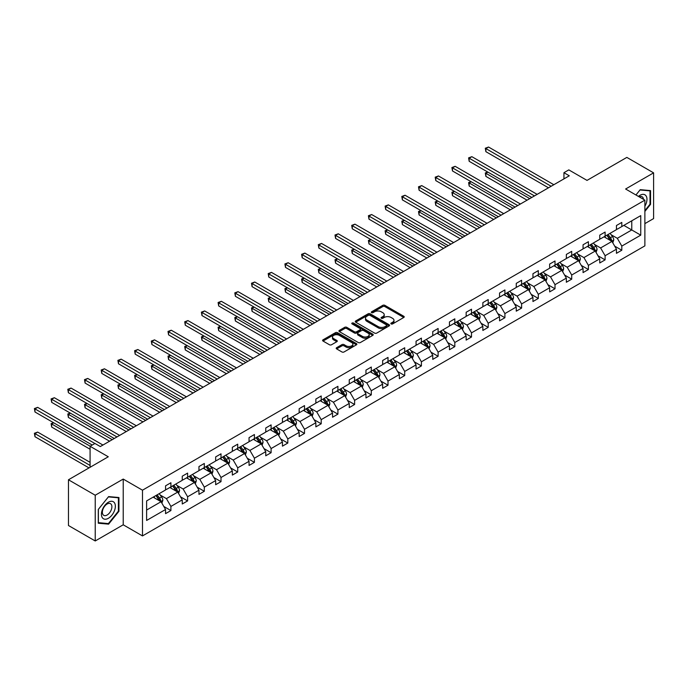<?xml version="1.0" encoding="UTF-8"?>
<svg xmlns="http://www.w3.org/2000/svg" width="688" height="688" viewBox="0 0 688 688"><rect width="100%" height="100%" fill="white"/><g stroke="black" fill="none" stroke-linecap="round" stroke-linejoin="round"><path stroke-width="1.03" d="M391.145 323.919A1.041 0.602 0 0 0 392.616 323.919L403.779 317.478A1.488 0.86 0 0 0 404.217 316.867A1.488 0.86 0 0 0 403.779 316.265L384.867 305.343A1.488 0.86 0 0 0 382.76 305.343L371.597 311.784A1.041 0.602 0 0 0 371.296 312.214A1.041 0.602 0 0 0 371.597 312.636A1.041 0.602 0 0 0 373.068 312.636L374.513 311.802A4.756 2.743 0 0 1 381.238 311.802L382.812 312.713A4.756 2.743 0 0 1 384.205 314.657A4.756 2.743 0 0 1 382.812 316.6L381.367 317.435A1.041 0.602 0 0 0 381.066 317.856A1.041 0.602 0 0 0 381.367 318.277A1.041 0.602 0 0 0 382.838 318.277L384.282 317.443A4.756 2.743 0 0 1 391.008 317.443L392.59 318.355A4.756 2.743 0 0 1 393.983 320.298A4.756 2.743 0 0 1 392.59 322.242L391.145 323.076A1.041 0.602 0 0 0 390.836 323.498A1.041 0.602 0 0 0 391.145 323.919L391.145 323.076M644.88 223.626L653.6 218.586L653.6 172.851L626.837 157.397L587.019 180.394L568.813 169.884L563.945 172.697L563.945 178.88M95.228 540.966L123.221 524.798L123.221 479.063L95.228 495.231L95.228 540.966L68.465 525.512L68.465 479.777L108.283 456.78L90.085 446.28L90.085 467.29M95.228 495.231L68.465 479.777M336.638 347.689A1.488 0.86 0 0 0 336.2 348.291A1.488 0.86 0 0 0 336.638 348.902L341.945 351.964A1.488 0.86 0 0 0 344.043 351.964L356.444 344.808A1.488 0.86 0 0 0 356.874 344.198A1.488 0.86 0 0 0 356.444 343.596L337.524 332.674A1.488 0.86 0 0 0 335.426 332.674L323.025 339.829A1.488 0.86 0 0 0 322.595 340.44A1.488 0.86 0 0 0 323.025 341.042L329.44 344.748A1.488 0.86 0 0 0 331.539 344.748L336.845 341.678A1.488 0.86 0 0 0 337.283 341.076A1.488 0.86 0 0 0 336.845 340.465L333.663 338.634A3.973 2.296 0 0 1 332.502 337.008A3.973 2.296 0 0 1 334.953 334.893A3.973 2.296 0 0 1 339.287 335.391L351.74 342.572A3.973 2.296 0 0 1 352.901 344.198A3.973 2.296 0 0 1 350.45 346.322A3.973 2.296 0 0 1 346.116 345.823L344.043 344.628A1.488 0.86 0 0 0 341.945 344.628L336.638 347.689L336.638 348.902L341.945 345.858L341.945 344.628M90.085 446.28L94.961 443.468L100.31 446.555L569.294 175.793L563.945 172.697M123.221 479.063L142.485 490.191L644.88 200.139L644.88 245.874L142.485 535.926L142.485 490.191M653.6 172.851L625.607 189.011L644.88 200.139M374.616 333.095A1.488 0.86 0 0 0 376.723 333.095L389.124 325.94A1.488 0.86 0 0 0 389.554 325.329A1.488 0.86 0 0 0 389.124 324.727L370.204 313.805A1.488 0.86 0 0 0 368.106 313.805L355.705 320.961A1.488 0.86 0 0 0 355.275 321.571A1.488 0.86 0 0 0 355.705 322.182L374.616 333.095M352.497 324.143A1.041 0.602 0 0 1 353.555 324.297L353.555 323.059L372.784 334.162A1.488 0.86 0 0 1 373.214 334.764A1.488 0.86 0 0 1 372.784 335.374L360.383 342.529A1.488 0.86 0 0 1 358.276 342.529L339.365 331.607L339.365 330.395A1.488 0.86 0 0 0 338.935 331.005A1.488 0.86 0 0 0 339.365 331.607M339.365 330.395L344.671 327.333A1.488 0.86 0 0 1 346.778 327.333L354.449 331.762A1.488 0.86 0 0 0 356.547 331.762L360.065 329.733A1.488 0.86 0 0 0 360.503 329.122A1.488 0.86 0 0 0 360.065 328.52L352.084 323.91A1.041 0.602 0 0 1 351.774 323.48A1.041 0.602 0 0 1 352.419 322.93A1.041 0.602 0 0 1 353.555 323.059M146.613 500.916L165.559 489.976L165.559 485.831L170.908 482.744L170.908 486.88L182.26 480.336L182.26 476.191L187.609 473.103L187.609 477.24L198.961 470.687L198.961 466.55L204.31 463.463L204.31 467.599L215.654 461.046L215.654 456.909L221.011 453.822L221.011 457.959L232.355 451.405L232.355 447.269L237.713 444.173L237.713 448.318L249.056 441.765L249.056 437.628L254.414 434.532L254.414 438.677L265.757 432.124L265.757 427.988L271.106 424.892L271.106 429.037L282.458 422.484L282.458 418.338L287.808 415.251L287.808 419.396L299.16 412.843L299.16 408.698L304.509 405.61L304.509 409.747L315.852 403.202L315.852 399.057L321.21 395.97L321.21 400.106L332.553 393.562L332.553 389.417L337.911 386.329L337.911 390.466L349.255 383.913L349.255 379.776L354.612 376.689L354.612 380.825L365.956 374.272L365.956 370.135L371.305 367.039L371.305 371.185L382.657 364.631L382.657 360.495L388.006 357.399L388.006 361.544L399.358 354.991L399.358 350.854L404.707 347.758L404.707 351.903L416.059 345.35L416.059 341.205L421.409 338.118L421.409 342.263L432.752 335.71L432.752 331.564L438.11 328.477L438.11 332.622L449.453 326.069L449.453 321.924L454.811 318.836L454.811 322.973L466.154 316.428L466.154 312.283L471.504 309.196L471.504 313.332L482.856 306.788L482.856 302.643L488.205 299.555L488.205 303.692L499.557 297.139L499.557 293.002L504.906 289.915L504.906 294.051L516.258 287.498L516.258 283.361L521.607 280.265L521.607 284.411L532.951 277.857L532.951 273.721L538.308 270.625L538.308 274.77L549.652 268.217L549.652 264.08L555.01 260.984L555.01 265.129L566.353 258.576L566.353 254.431L571.711 251.344L571.711 255.489L583.054 248.936L583.054 244.79L588.403 241.703L588.403 245.848L599.755 239.295L599.755 235.15L605.105 232.062L605.105 236.199L616.457 229.654L616.457 225.509L621.806 222.422L621.806 226.558L640.752 215.619L640.752 235.15L621.806 246.089L621.806 250.234L616.457 253.322L616.457 249.185L605.105 255.73L605.105 259.875L599.755 262.962L599.755 258.826L588.403 265.379L588.403 269.515L583.054 272.603L583.054 268.466L571.711 275.019L571.711 279.156L566.353 282.252L566.353 278.107L555.01 284.66L555.01 288.797L549.652 291.893L549.652 287.747L538.308 294.301L538.308 298.437L532.951 301.533L532.951 297.388L521.607 303.941L521.607 308.086L516.258 311.174L516.258 307.029L504.906 313.582L504.906 317.727L499.557 320.814L499.557 316.669L488.205 323.222L488.205 327.368L482.856 330.455L482.856 326.318L471.504 332.863L471.504 337.008L466.154 340.096L466.154 335.959L454.811 342.504L454.811 346.649L449.453 349.736L449.453 345.6L438.11 352.153L438.11 356.289L432.752 359.377L432.752 355.24L421.409 361.793L421.409 365.93L416.059 369.026L416.059 364.881L404.707 371.434L404.707 375.571L399.358 378.667L399.358 374.521L388.006 381.075L388.006 385.211L382.657 388.307L382.657 384.162L371.305 390.715L371.305 394.86L365.956 397.948L365.956 393.803L354.612 400.356L354.612 404.501L349.255 407.588L349.255 403.443L337.911 409.996L337.911 414.142L332.553 417.229L332.553 413.092L321.21 419.637L321.21 423.782L315.852 426.87L315.852 422.733L304.509 429.278L304.509 433.423L299.16 436.51L299.16 432.374L287.808 438.927L287.808 443.063L282.458 446.151L282.458 442.014L271.106 448.567L271.106 452.704L265.757 455.8L265.757 451.655L254.414 458.208L254.414 462.345L249.056 465.441L249.056 461.295L237.713 467.849L237.713 471.985L232.355 475.081L232.355 470.936L221.011 477.489L221.011 481.634L215.654 484.722L215.654 480.577L204.31 487.13L204.31 491.275L198.961 494.362L198.961 490.217L187.609 496.77L187.609 500.916L182.26 504.003L182.26 499.866L170.908 506.411L170.908 510.556L165.559 513.644L165.559 509.507L146.613 520.446L146.613 500.916M169.841 487.5L177.762 492.075L166.419 498.628L160.218 495.05M166.419 498.628L170.908 506.411M177.762 492.075L182.26 499.866M165.559 488.987L166.419 489.478L170.908 486.88M186.543 477.859L194.463 482.434L183.111 488.987L176.919 485.41M183.111 488.987L187.609 496.77M194.463 482.434L198.961 490.217M182.26 479.347L183.111 479.837L187.609 477.24M203.235 468.218L211.164 472.794L199.812 479.347L193.62 475.769M199.812 479.347L204.31 487.13M211.164 472.794L215.654 480.577M198.961 469.698L199.812 470.196L204.31 467.599M219.936 458.578L227.857 463.153L216.514 469.698L210.322 466.129M216.514 469.698L221.011 477.489M227.857 463.153L232.355 470.936M215.654 460.057L216.514 460.556L221.011 457.959M236.638 448.937L244.558 453.512L233.215 460.057L227.014 456.479M233.215 460.057L237.713 467.849M244.558 453.512L249.056 461.295M232.355 450.416L233.215 450.915L237.713 448.318M253.339 439.297L261.259 443.863L249.916 450.416L243.715 446.839M249.916 450.416L254.414 458.208M261.259 443.863L265.757 451.655M249.056 440.776L249.916 441.275L254.414 438.677M270.04 429.656L277.961 434.223L266.617 440.776L260.417 437.198M266.617 440.776L271.106 448.567M277.961 434.223L282.458 442.014M265.757 431.135L266.617 431.634L271.106 429.037M286.741 420.007L294.662 424.582L283.31 431.135L277.118 427.558M283.31 431.135L287.808 438.927M294.662 424.582L299.16 432.374M282.458 421.495L283.31 421.985L287.808 419.396M303.442 410.366L311.363 414.941L300.011 421.495L293.819 417.917M300.011 421.495L304.509 429.278M311.363 414.941L315.852 422.733M299.16 411.854L300.011 412.344L304.509 409.747M320.135 400.726L328.064 405.301L316.712 411.854L310.52 408.276M316.712 411.854L321.21 419.637M328.064 405.301L332.553 413.092M315.852 402.213L316.712 402.704L321.21 400.106M336.836 391.085L344.757 395.66L333.413 402.213L327.213 398.636M333.413 402.213L337.911 409.996M344.757 395.66L349.255 403.443M332.553 392.573L333.413 393.063L337.911 390.466M353.537 381.444L361.458 386.02L350.115 392.573L343.914 388.995M350.115 392.573L354.612 400.356M361.458 386.02L365.956 393.803M349.255 382.924L350.115 383.422L354.612 380.825M370.239 371.804L378.159 376.379L366.816 382.924L360.615 379.355M366.816 382.924L371.305 390.715M378.159 376.379L382.657 384.162M365.956 373.283L366.816 373.782L371.305 371.185M386.94 362.163L394.86 366.738L383.508 373.283L377.316 369.705M383.508 373.283L388.006 381.075M394.86 366.738L399.358 374.521M382.657 363.642L383.508 364.141L388.006 361.544M403.641 352.523L411.562 357.089L400.21 363.642L394.018 360.065M400.21 363.642L404.707 371.434M411.562 357.089L416.059 364.881M399.358 354.002L400.21 354.501L404.707 351.903M420.334 342.882L428.263 347.449L416.911 354.002L410.719 350.424M416.911 354.002L421.409 361.793M428.263 347.449L432.752 355.24M416.059 344.361L416.911 344.86L421.409 342.263M437.035 333.233L444.955 337.808L433.612 344.361L427.411 340.784M433.612 344.361L438.11 352.153M444.955 337.808L449.453 345.6M432.752 334.721L433.612 335.211L438.11 332.622M453.736 323.592L461.657 328.167L450.313 334.721L444.113 331.143M450.313 334.721L454.811 342.504M461.657 328.167L466.154 335.959M449.453 325.08L450.313 325.57L454.811 322.973M470.437 313.952L478.358 318.527L467.014 325.08L460.814 321.502M467.014 325.08L471.504 332.863M478.358 318.527L482.856 326.318M466.154 315.439L467.014 315.93L471.504 313.332M487.138 304.311L495.059 308.886L483.707 315.439L477.515 311.862M483.707 315.439L488.205 323.222M495.059 308.886L499.557 316.669M482.856 305.799L483.707 306.289L488.205 303.692M503.84 294.67L511.76 299.246L500.408 305.799L494.216 302.221M500.408 305.799L504.906 313.582M511.76 299.246L516.258 307.029M499.557 296.15L500.408 296.648L504.906 294.051M520.532 285.03L528.461 289.605L517.109 296.15L510.917 292.581M517.109 296.15L521.607 303.941M528.461 289.605L532.951 297.388M516.258 286.509L517.109 287.008L521.607 284.411M537.233 275.389L545.154 279.964L533.811 286.509L527.619 282.931M533.811 286.509L538.308 294.301M545.154 279.964L549.652 287.747M532.951 276.868L533.811 277.367L538.308 274.77M553.935 265.749L561.855 270.315L550.512 276.868L544.311 273.291M550.512 276.868L555.01 284.66M561.855 270.315L566.353 278.107M549.652 267.228L550.512 267.727L555.01 265.129M570.636 256.108L578.556 260.675L567.213 267.228L561.012 263.65M567.213 267.228L571.711 275.019M578.556 260.675L583.054 268.466M566.353 257.587L567.213 258.086L571.711 255.489M587.337 246.459L595.258 251.034L583.914 257.587L577.714 254.01M583.914 257.587L588.403 265.379M595.258 251.034L599.755 258.826M583.054 247.947L583.914 248.437L588.403 245.848M604.038 236.818L611.959 241.393L600.607 247.947L594.415 244.369M600.607 247.947L605.105 255.73M611.959 241.393L616.457 249.185M599.755 238.306L600.607 238.796L605.105 236.199M623.844 225.389L631.765 229.964L617.308 238.306L611.116 234.728M617.308 238.306L621.806 246.089M640.752 235.15L631.765 229.964L631.765 220.814L640.752 215.619M123.221 524.798L142.485 535.926M616.457 228.665L617.308 229.156L621.806 226.558M146.613 510.057L161.061 501.715L153.14 497.14M161.061 501.715L165.559 509.507M614.685 246.123L621.806 250.234M597.984 255.764L605.105 259.875M581.291 265.405L588.403 269.515M564.59 275.045L571.711 279.156M547.889 284.686L555.01 288.797M531.188 294.326L538.308 298.437M514.486 303.976L521.607 308.086M497.785 313.616L504.906 317.727M481.093 323.257L488.205 327.368M464.391 332.897L471.504 337.008M447.69 342.538L454.811 346.649M430.989 352.179L438.11 356.289M414.288 361.819L421.409 365.93M397.587 371.46L404.707 375.571M380.885 381.109L388.006 385.211M364.193 390.75L371.305 394.86M347.492 400.39L354.612 404.501M330.79 410.031L337.911 414.142M314.089 419.671L321.21 423.782M297.388 429.312L304.509 433.423M280.687 438.953L287.808 443.063M263.994 448.593L271.106 452.704M247.293 458.234L254.414 462.345M230.592 467.883L237.713 471.985M213.891 477.524L221.011 481.634M197.189 487.164L204.31 491.275M180.488 496.805L187.609 500.916M163.796 506.445L170.908 510.556M644.88 211.431L650.547 204.37L650.547 190.593L640.218 189.673L635.944 194.988M118.938 511.296L118.938 497.519L108.609 496.598L98.281 509.447L98.281 523.224L108.609 524.144L118.938 511.296L118.405 510.986M391.558 324.065L392.59 323.472A4.756 2.743 0 0 0 393.983 321.537L393.983 320.298M384.205 314.657L384.205 315.895A4.756 2.743 0 0 1 382.812 317.83L381.788 318.424M403.779 316.265L403.779 317.478L384.867 306.581A1.488 0.86 0 0 0 382.76 306.581L372.01 312.782M389.124 324.727L389.124 325.94L370.204 315.044A1.488 0.86 0 0 0 368.106 315.044L355.722 322.19M386.493 325.759A1.041 0.602 0 0 0 386.802 325.329A1.041 0.602 0 0 0 386.493 324.908L369.895 315.319A1.041 0.602 0 0 0 368.424 315.319L366.893 316.205A4.756 2.743 0 0 0 365.5 318.14A4.756 2.743 0 0 0 366.893 320.083L378.245 326.637A4.756 2.743 0 0 0 384.97 326.637L386.493 325.759L386.493 326.989A1.041 0.602 0 0 0 386.802 326.568L386.802 325.329M365.5 318.14L365.5 319.378A4.756 2.743 0 0 0 366.893 321.322L366.893 320.083M386.493 326.989L384.97 327.875A4.756 2.743 0 0 1 378.245 327.875L366.893 321.322M339.382 331.625L344.671 328.572L344.671 327.333M360.503 329.122L360.503 330.36A1.488 0.86 0 0 1 360.065 330.962L356.547 333.001A1.488 0.86 0 0 1 354.449 333.001L346.778 328.572A1.488 0.86 0 0 0 344.671 328.572M353.555 324.297L372.758 335.383M362.404 336.355A3.973 2.296 0 0 0 366.738 336.853A3.973 2.296 0 0 0 369.189 334.738A3.973 2.296 0 0 0 368.028 333.112L363.642 330.584A1.488 0.86 0 0 0 361.535 330.584L358.018 332.614A1.488 0.86 0 0 0 357.579 333.216A1.488 0.86 0 0 0 358.018 333.826L362.404 336.355L362.404 337.593A3.973 2.296 0 0 0 366.738 338.092A3.973 2.296 0 0 0 369.189 335.968L369.189 334.738M357.579 333.216L357.579 334.454A1.488 0.86 0 0 0 358.018 335.065L358.018 333.826M362.404 337.593L358.018 335.065M352.901 344.198L352.901 345.436A3.973 2.296 0 0 1 350.45 347.552A3.973 2.296 0 0 1 346.116 347.062L344.043 345.858A1.488 0.86 0 0 0 341.945 345.858M332.502 337.008L332.502 338.247A3.973 2.296 0 0 0 333.663 339.872L333.663 338.634M336.828 341.695L333.663 339.872M356.444 343.596L356.444 344.808L337.524 333.912A1.488 0.86 0 0 0 335.426 333.912L323.05 341.059M650.014 204.061L650.547 204.37M107.517 523.516L108.609 524.144M612.767 242.804L613.756 239.957A4.008 2.313 -120 0 0 612.475 236.543L610.075 233.335M605.758 237.816L604.718 236.423M487.921 172.129L485.883 173.307L485.883 176.395L527.068 200.174M611.365 241.049L611.589 240.129A4.008 2.313 -120 0 0 610.445 237.721L608.037 234.513M607.031 235.09L609.68 238.624A2.047 1.178 60 0 1 610.05 239.243L611.589 240.129M606.756 235.253L609.155 238.461A4.008 2.313 60 0 1 610.153 240.353M485.883 176.395L485.298 172.963L529.743 198.626M485.298 172.963L487.68 171.991M551.157 186.267L485.883 148.582L488.557 147.034L553.831 184.719M548.474 187.807L485.883 151.67L485.883 148.582L485.298 148.238L488.557 147.034M485.883 151.67L485.298 148.238M596.075 252.444L597.055 249.598A4.008 2.313 -120 0 0 595.774 246.184L593.374 242.976M589.066 247.456L588.016 246.072M471.22 181.77L469.182 182.948L469.182 186.035L510.367 209.814M594.664 250.69L594.888 249.77A4.008 2.313 -120 0 0 593.744 247.362L591.336 244.154M590.33 244.73L592.979 248.265A2.047 1.178 60 0 1 593.348 248.884L594.888 249.77M590.055 244.894L592.454 248.101A4.008 2.313 60 0 1 593.46 249.993M469.182 186.035L468.597 182.604L513.042 208.266M468.597 182.604L470.988 181.632M579.373 262.085L580.354 259.247A4.008 2.313 -120 0 0 579.072 255.824L576.673 252.616M572.364 257.097L571.324 255.712M454.519 191.41L452.489 192.588L452.489 195.676L493.666 219.455M577.963 260.339L578.187 259.419A4.008 2.313 -120 0 0 577.043 257.002L574.635 253.795M573.637 254.371L576.277 257.905A2.047 1.178 60 0 1 576.647 258.525L578.187 259.419M573.353 254.534L575.753 257.742A4.008 2.313 60 0 1 576.759 259.634M452.489 195.676L451.896 192.244L496.34 217.907M451.896 192.244L454.286 191.281M534.456 195.908L469.182 158.223L471.865 156.675L537.13 194.36M531.772 197.447L469.182 161.31L469.182 158.223L468.597 157.887L471.865 156.675M469.182 161.31L468.597 157.887M517.754 205.549L452.489 167.863L455.164 166.324L520.429 204.001M515.08 207.097L452.489 170.959L452.489 167.863L451.896 167.528L455.164 166.324M452.489 170.959L451.896 167.528M644.88 206.245A9.838 5.685 120 0 0 646.032 203.863A9.838 5.685 120 0 0 645.593 195.306A9.838 5.685 120 0 0 638.421 196.415M643.478 199.331A6.734 3.887 120 0 0 642.102 196.759A6.734 3.887 120 0 0 639.186 196.854M635.97 194.996L640.003 189.974L650.014 190.868L650.014 204.216L644.88 210.605M649.352 190.49L650.014 190.868M114.423 510.78A9.838 5.685 120 0 0 111.869 501.277A9.838 5.685 120 0 0 102.366 509.705A9.838 5.685 120 0 0 104.911 519.216A9.838 5.685 120 0 0 114.423 510.78M111.25 509.885A6.734 3.887 120 0 0 110.493 503.676A6.734 3.887 120 0 0 103.002 509.146A6.734 3.887 120 0 0 103.759 515.346A6.734 3.887 120 0 0 111.25 509.885M98.384 522.699L98.384 509.352L108.394 496.899L118.405 497.794L118.405 511.141L108.394 523.594L98.281 522.639M117.743 497.415L118.405 497.794M562.672 271.726L563.653 268.888A4.008 2.313 -120 0 0 562.38 265.465L559.972 262.257M555.663 266.746L554.623 265.353M437.817 201.051L435.788 202.229L435.788 205.316L476.965 229.095M561.262 269.98L561.494 269.06A4.008 2.313 -120 0 0 560.342 266.643L557.942 263.435M556.936 264.011L559.576 267.546A2.047 1.178 60 0 1 559.946 268.165L561.494 269.06M556.652 264.175L559.06 267.383A4.008 2.313 60 0 1 560.058 269.283M435.788 205.316L435.194 201.885L479.639 227.547M435.194 201.885L437.585 200.922M501.053 215.189L435.788 177.504L438.462 175.965L503.728 213.641M498.379 216.737L435.788 180.6L435.788 177.504L435.194 177.169L438.462 175.965M435.788 180.6L435.194 177.169M545.971 281.366L546.96 278.528A4.008 2.313 -120 0 0 545.679 275.114L543.271 271.906M538.962 276.387L537.921 274.994M421.116 210.7L419.087 211.87L419.087 214.957L460.263 238.736M544.569 279.62L544.793 278.7A4.008 2.313 -120 0 0 543.64 276.284L541.241 273.076M540.235 273.661L542.875 277.187A2.047 1.178 60 0 1 543.253 277.806L544.793 278.7M539.951 273.815L542.359 277.023A4.008 2.313 60 0 1 543.357 278.924M419.087 214.957L418.493 211.534L462.947 237.188M418.493 211.534L420.884 210.562M484.352 224.83L419.087 187.145L421.761 185.605L487.027 223.282M481.677 226.378L419.087 190.241L419.087 187.145L418.493 186.809L421.761 185.605M419.087 190.241L418.493 186.809M529.27 291.015L530.259 288.169A4.008 2.313 -120 0 0 528.977 284.755L526.569 281.547M522.261 286.027L521.22 284.634M404.424 220.341L402.385 221.51L402.385 224.606L443.571 248.377M527.868 289.261L528.092 288.341A4.008 2.313 -120 0 0 526.939 285.924L524.54 282.716M523.534 283.301L526.182 286.827A2.047 1.178 60 0 1 526.552 287.446L528.092 288.341M523.25 283.456L525.658 286.664A4.008 2.313 60 0 1 526.655 288.564M402.385 224.606L401.801 221.175L446.245 246.837M401.801 221.175L404.183 220.203M467.651 234.47L402.385 196.794L405.06 195.246L470.334 232.931M464.976 236.018L402.385 199.881L402.385 196.794L401.801 196.45L405.06 195.246M402.385 199.881L401.801 196.45M512.569 300.656L513.558 297.809A4.008 2.313 -120 0 0 512.276 294.395L509.877 291.187M505.56 295.668L504.519 294.275M387.722 229.981L385.684 231.151L385.684 234.247L426.87 258.017M511.167 298.902L511.39 297.981A4.008 2.313 -120 0 0 510.238 295.565L507.839 292.357M506.832 292.942L509.481 296.468A2.047 1.178 60 0 1 509.851 297.096L511.39 297.981M506.557 293.105L508.957 296.313A4.008 2.313 60 0 1 509.954 298.205M385.684 234.247L385.099 230.815L429.544 256.478M385.099 230.815L387.482 229.844M450.95 244.111L385.684 206.434L388.359 204.886L453.633 242.572M448.275 245.659L385.684 209.522L385.684 206.434L385.099 206.09L388.359 204.886M385.684 209.522L385.099 206.09M495.876 310.297L496.856 307.45A4.008 2.313 -120 0 0 495.575 304.036L493.176 300.828M488.858 305.309L487.818 303.915M371.021 239.622L368.983 240.791L368.983 243.887L410.168 267.658M494.466 308.542L494.689 307.622A4.008 2.313 -120 0 0 493.545 305.205L491.137 301.998M490.131 302.582L492.78 306.108A2.047 1.178 60 0 1 493.15 306.736L494.689 307.622M489.856 302.746L492.255 305.954A4.008 2.313 60 0 1 493.262 307.846M368.983 243.887L368.398 240.456L412.843 266.118M368.398 240.456L370.78 239.484M434.257 253.752L368.983 216.075L371.658 214.527L436.932 252.212M431.574 255.3L368.983 219.162L368.983 216.075L368.398 215.731L371.658 214.527M368.983 219.162L368.398 215.731M479.175 319.937L480.155 317.091A4.008 2.313 -120 0 0 478.874 313.676L476.474 310.469M472.166 314.949L471.117 313.556M354.32 249.262L352.282 250.441L352.282 253.528L393.467 277.307M477.764 318.183L477.988 317.263A4.008 2.313 -120 0 0 476.844 314.855L474.436 311.647M473.43 312.223L476.079 315.758A2.047 1.178 60 0 1 476.449 316.377L477.988 317.263M473.155 312.386L475.554 315.594A4.008 2.313 60 0 1 476.56 317.486M352.282 253.528L351.697 250.097L396.142 275.759M351.697 250.097L354.088 249.125M417.556 263.401L352.282 225.716L354.965 224.168L420.23 261.853M414.881 264.94L352.282 228.803L352.282 225.716L351.697 225.372L354.965 224.168M352.282 228.803L351.697 225.372M462.474 329.578L463.454 326.731A4.008 2.313 -120 0 0 462.173 323.317L459.773 320.109M455.465 324.59L454.424 323.197M337.619 258.903L335.589 260.081L335.589 263.169L376.766 286.948M461.063 327.823L461.287 326.903A4.008 2.313 -120 0 0 460.143 324.495L457.735 321.287M456.737 321.864L459.378 325.398A2.047 1.178 60 0 1 459.747 326.017L461.287 326.903M456.454 322.027L458.862 325.235A4.008 2.313 60 0 1 459.859 327.127M335.589 263.169L334.996 259.737L379.441 285.4M334.996 259.737L337.387 258.765M400.855 273.041L335.589 235.356L338.264 233.808L403.529 271.493M398.18 274.581L335.589 238.444L335.589 235.356L334.996 235.012L338.264 233.808M335.589 238.444L334.996 235.012M445.772 339.218L446.753 336.38A4.008 2.313 -120 0 0 445.48 332.958L443.072 329.75M438.763 334.23L437.723 332.846M320.918 268.544L318.888 269.722L318.888 272.809L360.065 296.588M444.371 337.464L444.594 336.544A4.008 2.313 -120 0 0 443.442 334.136L441.042 330.928M440.036 331.504L442.676 335.039A2.047 1.178 60 0 1 443.055 335.658L444.594 336.544M439.752 331.668L442.16 334.875A4.008 2.313 60 0 1 443.158 336.767M318.888 272.809L318.295 269.378L362.748 295.04M318.295 269.378L320.685 268.406M384.153 282.682L318.888 244.997L321.563 243.449L386.828 281.134M381.479 284.221L318.888 248.084L318.888 244.997L318.295 244.661L321.563 243.449M318.888 248.084L318.295 244.661M429.071 348.859L430.06 346.021A4.008 2.313 -120 0 0 428.779 342.598L426.371 339.39M422.062 343.871L421.022 342.486M304.216 278.184L302.187 279.362L302.187 282.45L343.372 306.229M427.669 347.113L427.893 346.193A4.008 2.313 -120 0 0 426.741 343.776L424.341 340.569M423.335 341.145L425.984 344.679A2.047 1.178 60 0 1 426.354 345.299L427.893 346.193M423.051 341.308L425.459 344.516A4.008 2.313 60 0 1 426.457 346.408M302.187 282.45L301.593 279.018L346.047 304.681M301.593 279.018L303.984 278.055M367.452 292.323L302.187 254.637L304.861 253.098L370.127 290.775M364.778 293.871L302.187 257.733L302.187 254.637L301.593 254.302L304.861 253.098M302.187 257.733L301.593 254.302M412.37 358.5L413.359 355.662A4.008 2.313 -120 0 0 412.078 352.239L409.67 349.031M405.361 353.52L404.32 352.127M287.524 287.825L285.486 289.003L285.486 292.09L326.671 315.869M410.968 356.754L411.192 355.834A4.008 2.313 -120 0 0 410.039 353.417L407.64 350.209M406.634 350.785L409.283 354.32A2.047 1.178 60 0 1 409.652 354.939L411.192 355.834M406.359 350.949L408.758 354.157A4.008 2.313 60 0 1 409.756 356.057M285.486 292.09L284.901 288.659L329.346 314.321M284.901 288.659L287.283 287.696M350.751 301.963L285.486 264.278L288.16 262.739L353.434 300.415M348.076 303.511L285.486 267.374L285.486 264.278L284.901 263.943L288.16 262.739M285.486 267.374L284.901 263.943M395.677 368.14L396.658 365.302A4.008 2.313 -120 0 0 395.376 361.888L392.977 358.68M388.66 363.161L387.619 361.768M270.823 297.474L268.784 298.644L268.784 301.731L309.97 325.51M394.267 366.394L394.491 365.474A4.008 2.313 -120 0 0 393.347 363.058L390.939 359.85M389.933 360.435L392.581 363.961A2.047 1.178 60 0 1 392.951 364.58L394.491 365.474M389.657 360.589L392.057 363.797A4.008 2.313 60 0 1 393.054 365.698M268.784 301.731L268.2 298.308L312.644 323.962M268.2 298.308L270.582 297.336M334.058 311.604L268.784 273.919L271.459 272.379L336.733 310.056M331.375 313.152L268.784 277.015L268.784 273.919L268.2 273.583L271.459 272.379M268.784 277.015L268.2 273.583M378.976 377.789L379.957 374.943A4.008 2.313 -120 0 0 378.675 371.529L376.276 368.321M371.967 372.801L370.918 371.408M254.121 307.115L252.083 308.284L252.083 311.38L293.269 335.151M377.566 376.035L377.789 375.115A4.008 2.313 -120 0 0 376.646 372.698L374.238 369.49M373.231 370.075L375.88 373.601A2.047 1.178 60 0 1 376.25 374.22L377.789 375.115M372.956 370.23L375.356 373.446A4.008 2.313 60 0 1 376.362 375.338M252.083 311.38L251.498 307.949L295.943 333.611M251.498 307.949L253.889 306.977M317.357 321.244L252.083 283.568L254.766 282.02L320.032 319.705M314.683 322.792L252.083 286.655L252.083 283.568L251.498 283.224L254.766 282.02M252.083 286.655L251.498 283.224M362.275 387.43L363.255 384.583A4.008 2.313 -120 0 0 361.974 381.169L359.575 377.961M355.266 382.442L354.225 381.049M237.42 316.755L235.391 317.925L235.391 321.021L276.567 344.791M360.865 385.676L361.088 384.755A4.008 2.313 -120 0 0 359.944 382.339L357.536 379.131M356.539 379.716L359.179 383.242A2.047 1.178 60 0 1 359.549 383.87L361.088 384.755M356.255 379.879L358.663 383.087A4.008 2.313 60 0 1 359.661 384.979M235.391 321.021L234.797 317.589L279.242 343.252M234.797 317.589L237.188 316.618M300.656 330.885L235.391 293.208L238.065 291.66L303.331 329.346M297.981 332.433L235.391 296.296L235.391 293.208L234.797 292.864L238.065 291.66M235.391 296.296L234.797 292.864M345.574 397.071L346.554 394.224A4.008 2.313 -120 0 0 345.281 390.81L342.873 387.602M338.565 392.083L337.524 390.689M220.719 326.396L218.689 327.565L218.689 330.661L259.866 354.432M344.172 395.316L344.396 394.396A4.008 2.313 -120 0 0 343.243 391.979L340.844 388.772M339.838 389.356L342.478 392.882A2.047 1.178 60 0 1 342.848 393.51L344.396 394.396M339.554 389.52L341.962 392.728A4.008 2.313 60 0 1 342.959 394.62M218.689 330.661L218.096 327.23L262.541 352.892M218.096 327.23L220.487 326.258M283.955 340.526L218.689 302.849L221.364 301.301L286.629 338.986M281.28 342.074L218.689 305.936L218.689 302.849L218.096 302.505L221.364 301.301M218.689 305.936L218.096 302.505M328.873 406.711L329.862 403.865A4.008 2.313 -120 0 0 328.58 400.45L326.172 397.243M321.864 401.723L320.823 400.33M204.018 336.036L201.988 337.215L201.988 340.302L243.165 364.081M327.471 404.957L327.694 404.037A4.008 2.313 -120 0 0 326.542 401.629L324.143 398.421M323.136 398.997L325.777 402.532A2.047 1.178 60 0 1 326.155 403.151L327.694 404.037M322.853 399.16L325.261 402.368A4.008 2.313 60 0 1 326.258 404.26M201.988 340.302L201.395 336.871L245.848 362.533M201.395 336.871L203.786 335.899M267.254 350.175L201.988 312.49L204.663 310.942L269.928 348.627M264.579 351.714L201.988 315.577L201.988 312.49L201.395 312.146L204.663 310.942M201.988 315.577L201.395 312.146M312.171 416.352L313.16 413.505A4.008 2.313 -120 0 0 311.879 410.091L309.471 406.883M305.162 411.364L304.122 409.971M187.325 345.677L185.287 346.855L185.287 349.943L226.472 373.722M310.77 414.597L310.993 413.677A4.008 2.313 -120 0 0 309.841 411.269L307.441 408.061M306.435 408.638L309.084 412.172A2.047 1.178 60 0 1 309.454 412.791L310.993 413.677M306.16 408.801L308.559 412.009A4.008 2.313 60 0 1 309.557 413.901M185.287 349.943L184.702 346.511L229.147 372.174M184.702 346.511L187.084 345.539M250.552 359.815L185.287 322.13L187.962 320.582L253.236 358.267M247.878 361.355L185.287 325.218L185.287 322.13L184.702 321.786L187.962 320.582M185.287 325.218L184.702 321.786M295.47 425.992L296.459 423.154A4.008 2.313 -120 0 0 295.178 419.732L292.778 416.524M288.461 421.004L287.421 419.62M170.624 355.318L168.586 356.496L168.586 359.583L209.771 383.362M294.068 424.247L294.292 423.318A4.008 2.313 -120 0 0 293.148 420.91L290.74 417.702M289.734 418.278L292.383 421.813A2.047 1.178 60 0 1 292.753 422.432L294.292 423.318M289.459 418.442L291.858 421.649A4.008 2.313 60 0 1 292.856 423.541M168.586 359.583L168.001 356.152L212.446 381.814M168.001 356.152L170.383 355.18M233.86 369.456L168.586 331.771L171.26 330.223L236.534 367.908M231.177 370.995L168.586 334.858L168.586 331.771L168.001 331.435L171.26 330.223M168.586 334.858L168.001 331.435M278.778 435.633L279.758 432.795A4.008 2.313 -120 0 0 278.477 429.372L276.077 426.164M271.769 430.645L270.719 429.26M153.923 364.958L151.885 366.136L151.885 369.224L193.07 393.003M277.367 433.887L277.591 432.967A4.008 2.313 -120 0 0 276.447 430.55L274.039 427.343M273.033 427.919L275.682 431.453A2.047 1.178 60 0 1 276.051 432.073L277.591 432.967M272.758 428.082L275.157 431.29A4.008 2.313 60 0 1 276.163 433.182M151.885 369.224L151.3 365.792L195.745 391.455M151.3 365.792L153.691 364.829M217.159 379.097L151.885 341.411L154.568 339.872L219.833 377.549M214.484 380.645L151.885 344.507L151.885 341.411L151.3 341.076L154.568 339.872M151.885 344.507L151.3 341.076M262.076 445.274L263.057 442.436A4.008 2.313 -120 0 0 261.775 439.021L259.376 435.805M255.067 440.294L254.027 438.901M137.222 374.599L135.192 375.777L135.192 378.864L176.369 402.643M260.666 443.528L260.89 442.608A4.008 2.313 -120 0 0 259.746 440.191L257.338 436.983M256.34 437.559L258.98 441.094A2.047 1.178 60 0 1 259.35 441.713L260.89 442.608M256.056 437.723L258.456 440.931A4.008 2.313 60 0 1 259.462 442.831M135.192 378.864L134.599 375.433L179.043 401.095M134.599 375.433L136.989 374.47M200.457 388.737L135.192 351.052L137.867 349.513L203.132 387.189M197.783 390.285L135.192 354.148L135.192 351.052L134.599 350.717L137.867 349.513M135.192 354.148L134.599 350.717M245.375 454.914L246.356 452.076A4.008 2.313 -120 0 0 245.083 448.662L242.675 445.454M238.366 449.935L237.326 448.542M120.52 384.248L118.491 385.418L118.491 388.505L159.668 412.284M243.965 453.168L244.197 452.248A4.008 2.313 -120 0 0 243.045 449.832L240.645 446.624M239.639 447.209L242.279 450.735A2.047 1.178 60 0 1 242.649 451.354L244.197 452.248M239.355 447.363L241.763 450.571A4.008 2.313 60 0 1 242.761 452.472M118.491 388.505L117.897 385.082L162.342 410.736M117.897 385.082L120.288 384.11M183.756 398.378L118.491 360.693L121.165 359.153L186.431 396.83M181.082 399.926L118.491 363.789L118.491 360.693L117.897 360.357L121.165 359.153M118.491 363.789L117.897 360.357M228.674 464.563L229.663 461.717A4.008 2.313 -120 0 0 228.382 458.303L225.974 455.095M221.665 459.575L220.624 458.182M103.819 393.889L101.79 395.058L101.79 398.154L142.966 421.925M227.272 462.809L227.496 461.889A4.008 2.313 -120 0 0 226.343 459.472L223.944 456.264M222.938 456.849L225.578 460.375A2.047 1.178 60 0 1 225.956 460.994L227.496 461.889M222.654 457.004L225.062 460.22A4.008 2.313 60 0 1 226.06 462.112M101.79 398.154L101.196 394.723L145.65 420.385M101.196 394.723L103.587 393.751M167.055 408.018L101.79 370.342L104.464 368.794L169.73 406.479M164.38 409.566L101.79 373.429L101.79 370.342L101.196 369.998L104.464 368.794M101.79 373.429L101.196 369.998M211.973 474.204L212.962 471.357A4.008 2.313 -120 0 0 211.68 467.943L209.272 464.735M204.964 469.216L203.923 467.823M87.127 403.529L85.088 404.699L85.088 407.795L126.274 431.565M210.571 472.45L210.795 471.529A4.008 2.313 -120 0 0 209.642 469.113L207.243 465.905M206.237 466.49L208.885 470.016A2.047 1.178 60 0 1 209.255 470.644L210.795 471.529M205.961 466.653L208.361 469.861A4.008 2.313 60 0 1 209.358 471.753M85.088 407.795L84.504 404.363L128.948 430.026M84.504 404.363L86.886 403.392M150.354 417.659L85.088 379.982L87.763 378.434L153.037 416.12M147.679 419.207L85.088 383.07L85.088 379.982L84.504 379.638L87.763 378.434M85.088 383.07L84.504 379.638M195.272 483.845L196.261 480.998A4.008 2.313 -120 0 0 194.979 477.584L192.58 474.376M188.263 478.857L187.222 477.463M70.425 413.17L68.387 414.339L68.387 417.435L109.573 441.206M193.87 482.09L194.093 481.17A4.008 2.313 -120 0 0 192.941 478.753L190.542 475.546M189.535 476.13L192.184 479.656A2.047 1.178 60 0 1 192.554 480.284L194.093 481.17M189.26 476.294L191.66 479.502A4.008 2.313 60 0 1 192.657 481.394M68.387 417.435L67.802 414.004L112.247 439.666M67.802 414.004L70.185 413.032M133.653 427.3L68.387 389.623L71.062 388.075L136.336 425.76M130.978 428.848L68.387 392.71L68.387 389.623L67.802 389.279L71.062 388.075M68.387 392.71L67.802 389.279M178.579 493.485L179.559 490.639A4.008 2.313 -120 0 0 178.278 487.224L175.879 484.017M171.561 488.497L170.521 487.104M53.724 422.81L51.686 423.989L51.686 427.076L90.085 449.247M177.169 491.731L177.392 490.811A4.008 2.313 -120 0 0 176.248 488.403L173.84 485.195M172.834 485.771L175.483 489.306A2.047 1.178 60 0 1 175.853 489.925L177.392 490.811M172.559 485.934L174.958 489.142A4.008 2.313 60 0 1 175.965 491.034M51.686 427.076L51.101 423.645L90.197 446.22M51.101 423.645L53.483 422.673M116.96 436.949L51.686 399.264L54.361 397.716L119.635 435.401M114.277 438.488L51.686 402.351L51.686 399.264L51.101 398.92L54.361 397.716M51.686 402.351L51.101 398.92M161.878 503.126L162.858 500.279A4.008 2.313 -120 0 0 161.577 496.865L159.177 493.657M154.869 498.138L153.82 496.745M90.085 462.345L37.668 432.081L34.985 433.629L34.985 436.717L89.019 467.909M160.467 501.371L160.691 500.451A4.008 2.313 -120 0 0 159.547 498.043L157.139 494.835M156.133 495.412L158.782 498.946A2.047 1.178 60 0 1 159.152 499.565L160.691 500.451M155.858 495.575L158.257 498.783A4.008 2.313 60 0 1 159.263 500.675M34.985 436.717L34.4 433.285L90.085 465.441M34.4 433.285L37.668 432.081M94.901 443.493L34.985 408.904L37.668 407.356L102.933 445.041M92.226 445.041L34.985 411.992L34.985 408.904L34.4 408.56L37.668 407.356M34.985 411.992L34.4 408.56M392.59 323.472L392.59 322.242M381.367 318.277L381.367 317.435M382.812 317.83L382.812 316.6M371.597 312.636L371.597 311.784M382.76 306.581L382.76 305.343M384.867 306.581L384.867 305.343M355.705 322.182L355.705 320.961M368.106 315.044L368.106 313.805M370.204 315.044L370.204 313.805M378.245 327.875L378.245 326.637M384.97 327.875L384.97 326.637M346.778 328.572L346.778 327.333M354.449 333.001L354.449 331.762M356.547 333.001L356.547 331.762M360.065 330.962L360.065 329.733M372.784 335.374L372.784 334.162M344.043 345.858L344.043 344.628M346.116 347.062L346.116 345.823M336.845 341.678L336.845 340.465M323.025 341.042L323.025 339.829M335.426 333.912L335.426 332.674M337.524 333.912L337.524 332.674M611.666 241.23L613.73 240.035M610.445 237.721L612.475 236.543M608.02 239.123L609.155 238.461M594.965 250.871L597.029 249.684M593.744 247.362L595.774 246.184M591.319 248.764L592.454 248.101M578.273 260.511L580.328 259.324M577.043 257.002L579.072 255.824M574.618 258.404L575.753 257.742M561.571 270.152L563.627 268.965M560.342 266.643L562.38 265.465M557.916 268.045L559.06 267.383M544.87 279.792L546.926 278.606M543.64 276.284L545.679 275.114M541.215 277.685L542.359 277.023M528.169 289.433L530.233 288.246M526.939 285.924L528.977 284.755M524.514 287.326L525.658 286.664M511.468 299.074L513.532 297.887M510.238 295.565L512.276 294.395M507.813 296.967L508.957 296.313M494.767 308.723L496.831 307.527M493.545 305.205L495.575 304.036M491.12 306.607L492.255 305.954M478.074 318.363L480.129 317.168M476.844 314.855L478.874 313.676M474.419 316.248L475.554 315.594M461.373 328.004L463.428 326.809M460.143 324.495L462.173 323.317M457.718 325.897L458.862 325.235M444.672 337.645L446.727 336.458M443.442 334.136L445.48 332.958M441.017 335.538L442.16 334.875M427.97 347.285L430.034 346.098M426.741 343.776L428.779 342.598M424.315 345.178L425.459 344.516M411.269 356.926L413.333 355.739M410.039 353.417L412.078 352.239M407.614 354.819L408.758 354.157M394.568 366.566L396.632 365.38M393.347 363.058L395.376 361.888M390.922 364.459L392.057 363.797M377.867 376.207L379.931 375.02M376.646 372.698L378.675 371.529M374.22 374.1L375.356 373.446M361.174 385.848L363.23 384.661M359.944 382.339L361.974 381.169M357.519 383.741L358.663 383.087M344.473 395.497L346.528 394.301M343.243 391.979L345.281 390.81M340.818 393.381L341.962 392.728M327.772 405.137L329.836 403.942M326.542 401.629L328.58 400.45M324.117 403.022L325.261 402.368M311.071 414.778L313.135 413.583M309.841 411.269L311.879 410.091M307.416 412.671L308.559 412.009M294.369 424.419L296.433 423.232M293.148 420.91L295.178 419.732M290.723 422.312L291.858 421.649M277.668 434.059L279.732 432.872M276.447 430.55L278.477 429.372M274.022 431.952L275.157 431.29M260.976 443.7L263.031 442.513M259.746 440.191L261.775 439.021M257.321 441.593L258.456 440.931M244.274 453.34L246.33 452.154M243.045 449.832L245.083 448.662M240.619 451.233L241.763 450.571M227.573 462.981L229.629 461.794M226.343 459.472L228.382 458.303M223.918 460.874L225.062 460.22M210.872 472.622L212.936 471.435M209.642 469.113L211.68 467.943M207.217 470.515L208.361 469.861M194.171 482.271L196.235 481.075M192.941 478.753L194.979 477.584M190.516 480.155L191.66 479.502M177.47 491.911L179.534 490.716M176.248 488.403L178.278 487.224M173.823 489.796L174.958 489.142M160.777 501.552L162.832 500.357M159.547 498.043L161.577 496.865M157.122 499.445L158.257 498.783"/></g></svg>
